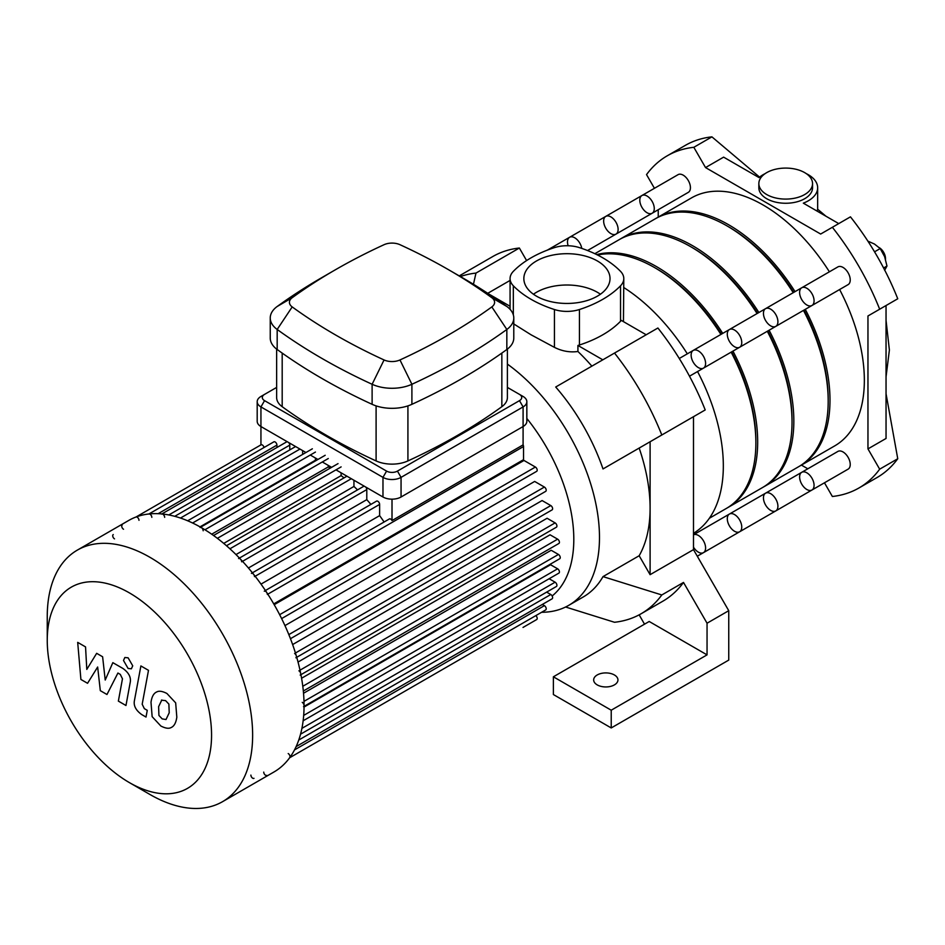 <?xml version="1.0" encoding="UTF-8"?>
<svg xmlns="http://www.w3.org/2000/svg" width="945" height="945" viewBox="0 0 945 945"><rect width="100%" height="100%" fill="white"/><g stroke="black" fill="none" stroke-linecap="round" stroke-linejoin="round"><path stroke-width="1.42" d="M824.465 482.8L832.368 496.491A191.764 110.719 -120 0 0 858.981 487.963A191.764 110.719 -120 0 0 879.665 469.181L867.959 448.899L867.959 315.973L879.665 309.216A191.764 110.719 -120 0 0 832.368 227.284L820.662 234.041L705.537 167.572L693.831 147.302A191.764 110.719 -120 0 0 667.217 155.819A191.764 110.719 -120 0 0 646.534 174.612L654.436 188.303M658.24 209.719L658.24 217.102M801.419 465.105L807.81 468.791M759.579 177.128L711.916 136.86A191.764 110.719 -120 0 0 707.959 137.391A191.764 110.719 -120 0 0 685.302 145.388L667.217 155.819M693.831 147.302L711.916 136.86M765.06 173.667A31.965 18.451 180 0 0 759.036 177.589L723.622 157.142L705.537 167.572M832.368 227.284L850.453 216.842A191.764 110.719 -120 0 1 854.398 221.945A191.764 110.719 -120 0 1 895.305 292.796A191.764 110.719 -120 0 1 897.75 298.774L879.665 309.216M867.959 448.899L886.044 438.468L886.044 305.53L867.959 315.973M879.665 469.181L897.75 458.738L886.044 393.746M766.714 194.552A26.85 15.498 180 0 1 758.847 183.59A26.85 15.498 180 0 1 762.745 175.546A26.85 15.498 180 0 1 792.926 168.659A26.85 15.498 180 0 1 812.546 183.59A26.85 15.498 180 0 1 795.973 197.907A26.85 15.498 180 0 1 766.714 194.552M812.546 183.59L812.546 187.76A26.85 15.498 180 0 1 785.697 203.258A26.85 15.498 180 0 1 758.847 187.76L758.847 183.59M825.93 216.204L817.661 209.223L817 211.054M806.333 173.667A31.965 18.451 180 0 1 817.661 187.76A31.965 18.451 180 0 1 803.321 203.151L838.735 223.599M858.981 487.963L877.066 477.532A191.764 110.719 -120 0 0 895.305 461.892A191.764 110.719 -120 0 0 897.75 458.738M884.638 270.258L886.977 266.041L884.638 256.686L880.197 248.559L874.456 244.034L867.888 241.14M883.61 267.99L886.977 266.041M874.55 251.819L880.197 248.559M885.489 259.58L885.489 258.54A8.954 5.162 -120 0 0 879.311 247.673M885.477 259.119A10.23 5.906 -120 0 0 879.76 248.11M597.216 684.889A12.143 7.017 180 0 1 593.661 679.928A12.143 7.017 180 0 1 605.804 672.911A12.143 7.017 180 0 1 617.947 679.928A12.143 7.017 180 0 1 610.458 686.413A12.143 7.017 180 0 1 597.216 684.889M553.38 676.797L649.191 621.479L707.049 654.873L611.226 710.203L611.226 727.945L553.38 694.54L553.38 676.797L611.226 710.203M707.049 654.873L707.049 623.216L728.749 610.694L728.749 660.094L611.226 727.945M707.049 623.216L683.507 582.439L661.807 594.96L603.005 576.615L639.163 555.743L650.101 574.678L693.488 549.636L693.488 416.698L603.005 468.944A148.294 85.617 -120 0 0 555.707 387.013L614.51 353.064A191.764 110.719 60 0 1 661.807 434.995L603.005 468.944M693.488 549.636L728.749 610.694M661.807 594.96A191.764 110.719 60 0 1 641.123 613.754L662.811 601.221A191.764 110.719 -120 0 0 683.507 582.439M639.151 614.841L644.525 624.172M614.51 353.064L657.897 328.01A191.764 110.719 60 0 1 705.206 409.941L661.807 434.995M510.076 280.429L487.738 293.316M459.246 275.893L492.747 256.556A191.764 110.719 60 0 1 519.36 248.027L526.601 260.572M519.36 248.027L475.973 273.081L473.445 284.28M460.38 276.554A191.764 110.719 60 0 1 475.973 273.081M591.865 366.14A148.294 85.617 -120 0 0 577.927 351.493L577.927 345.457L602.804 359.821M650.101 441.752L650.101 508.221A148.294 85.617 -120 0 0 639.163 448.06M646.191 334.766L621.314 320.402A25.574 14.766 0 0 1 620.534 321.276A107.139 61.85 0 0 1 579.427 345.008L579.427 309.523A25.574 14.766 180 0 1 554.432 309.523L554.432 347.358C562.121 351.209 569.953 352.591 577.927 351.493M577.927 345.457A25.574 14.766 0 0 0 579.427 345.008M488.683 293.942L510.076 306.286M507.394 364.097A148.294 85.617 60 0 1 593.767 494.719A148.294 85.617 60 0 1 568.76 605.332A148.294 85.617 60 0 1 541.627 612.277M513.785 323.946L531.043 334.79L554.432 347.358M568.76 605.332L583.23 596.98A148.294 85.617 -120 0 0 603.005 576.615M639.163 555.743A148.294 85.617 -120 0 0 650.101 508.221L650.101 574.678M641.123 613.754A191.764 110.719 60 0 1 614.51 622.271L565.594 607.009M623.452 321.643L623.794 278.574A25.574 14.766 180 0 0 620.534 271.357A107.139 61.85 0 0 0 579.427 247.625A25.574 14.766 180 0 0 554.432 247.625A107.139 61.85 0 0 0 513.336 271.357A25.574 14.766 180 0 0 510.076 278.574A25.574 14.766 180 0 0 513.336 285.792A107.139 61.85 0 0 0 554.432 309.523M623.794 287.552A148.294 85.617 60 0 1 687.322 353.832M697.552 371.55A148.294 85.617 60 0 1 693.488 533.311M623.794 278.574A25.574 14.766 180 0 1 620.534 285.792L620.534 321.276M579.427 309.523A107.139 61.85 0 0 0 620.534 285.792M600.406 294.226A43.08 24.877 0 0 0 533.452 294.226M536.465 296.163A43.08 24.877 180 0 1 523.849 278.574A43.08 24.877 180 0 1 566.929 253.697A43.08 24.877 180 0 1 610.021 278.574A43.08 24.877 180 0 1 583.419 301.549A43.08 24.877 180 0 1 536.465 296.163M705.596 363.447A10.23 5.906 60 0 1 703.482 368.125A10.23 5.906 60 0 1 698.367 367.617A10.23 5.906 60 0 1 691.681 358.604A10.23 5.906 60 0 1 693.252 350.406A10.23 5.906 60 0 1 701.131 353.146A10.23 5.906 60 0 1 705.596 363.447M801.726 472.311A10.23 5.906 60 0 1 811.956 478.217A10.23 5.906 60 0 1 811.956 490.018L848.114 469.145A10.23 5.906 60 0 0 848.114 457.333A10.23 5.906 60 0 0 837.884 451.426L801.726 472.311A10.23 5.906 60 0 1 811.956 478.217A10.23 5.906 60 0 1 811.956 490.018A10.23 5.906 60 0 1 804.077 487.277A10.23 5.906 60 0 1 799.612 476.989A10.23 5.906 60 0 1 801.726 472.311L765.568 493.184A10.23 5.906 60 0 1 775.798 499.09A10.23 5.906 60 0 1 775.798 510.902A10.23 5.906 60 0 1 767.919 508.162A10.23 5.906 60 0 1 763.454 497.861A10.23 5.906 60 0 1 765.568 493.184L729.41 514.056A10.23 5.906 60 0 1 739.64 519.963A10.23 5.906 60 0 1 739.64 531.775A10.23 5.906 60 0 1 731.761 529.035A10.23 5.906 60 0 1 727.296 518.746A10.23 5.906 60 0 1 729.41 514.056L693.488 534.799A10.23 5.906 60 0 1 703.6 541.048A10.23 5.906 60 0 1 703.482 552.648A10.23 5.906 60 0 1 693.488 547.155M129.406 782.614L149.936 794.473A145.235 83.845 -120 0 0 222.559 801.667L273.979 771.982A145.235 83.845 -120 0 0 304.054 705.502A145.235 83.845 -120 0 0 303.215 689.933A145.235 83.845 -120 0 0 234.537 553.144A145.235 83.845 -120 0 0 128.744 520.435L77.325 550.12A145.235 83.845 -120 0 0 47.25 616.612L47.25 640.32A116.188 67.083 -120 0 0 129.406 782.614A116.188 67.083 -120 0 0 211.562 735.186A116.188 67.083 -120 0 0 129.406 592.893A116.188 67.083 -120 0 0 47.25 640.32M222.559 801.667A145.235 83.845 -120 0 0 252.634 735.186A145.235 83.845 -120 0 0 189.248 589.03A145.235 83.845 -120 0 0 77.325 550.12M250.897 775.089A2.551 1.477 -120 0 0 252.02 777.664A2.551 1.477 -120 0 0 253.992 778.349M263.738 772.1A2.551 1.477 -120 0 0 264.848 774.676A2.551 1.477 -120 0 0 266.821 775.361M289.477 757.855A2.551 1.477 -120 0 0 289.879 755.799A2.551 1.477 -120 0 0 288.201 753.555M303.522 706.671A2.551 1.477 -120 0 0 303.912 704.627A2.551 1.477 -120 0 0 302.246 702.371M300.203 675.108A2.551 1.477 -120 0 0 300.593 673.064A2.551 1.477 -120 0 0 298.927 670.808M295.891 657.791A2.551 1.477 -120 0 0 296.281 655.747A2.551 1.477 -120 0 0 294.604 653.491M267.352 594.429A2.551 1.477 -120 0 0 266.242 591.865A2.551 1.477 -120 0 0 264.269 591.18M254.512 576.627A2.551 1.477 -120 0 0 253.402 574.052A2.551 1.477 -120 0 0 251.429 573.367M241.684 561.814A2.551 1.477 -120 0 0 240.562 559.239A2.551 1.477 -120 0 0 238.589 558.554M203.175 530.759A2.551 1.477 -120 0 0 202.053 528.184A2.551 1.477 -120 0 0 200.08 527.499M164.654 517.352A2.551 1.477 -120 0 0 163.544 514.777A2.551 1.477 -120 0 0 161.571 514.092M151.826 517.34A2.551 1.477 -120 0 0 150.704 514.765A2.551 1.477 -120 0 0 148.731 514.08M138.986 520.317A2.551 1.477 -120 0 0 137.875 517.754A2.551 1.477 -120 0 0 135.903 517.069M122.248 524.947A2.551 1.477 -120 0 0 121.858 526.991A2.551 1.477 -120 0 0 123.523 529.247M113.246 534.575A2.551 1.477 -120 0 0 112.845 536.618A2.551 1.477 -120 0 0 114.522 538.874M273.743 603.89L523.542 459.672L523.542 446.524A2.551 1.477 -120 0 0 523.093 444.882L392.01 520.565L392.01 499.161M523.093 444.882L523.093 426.538A12.781 7.383 0 0 0 526.837 421.316L526.837 401.696A12.781 7.383 0 0 0 523.093 396.475L519.478 394.384A7.666 4.43 180 0 1 519.478 400.645L397.432 471.106A7.666 4.43 180 0 1 386.588 471.106L264.553 400.645A7.666 4.43 180 0 1 264.553 394.384L276.637 387.415M264.033 447.505A2.551 1.477 -120 0 0 261.009 444.835A2.551 1.477 -120 0 0 260.938 444.882L261.092 444.788M260.938 444.871L260.938 406.917L382.973 477.367A12.781 7.383 0 0 0 401.058 477.367L523.093 406.917A12.781 7.383 0 0 0 526.837 401.696M392.01 520.565A2.551 1.477 -120 0 0 389.375 518.947L265.415 590.507M276.932 447.493L276.932 445.107A2.551 1.477 -120 0 0 275.822 442.532A2.551 1.477 -120 0 0 273.849 441.847L148.897 513.986M289.772 449.914L289.772 445.119A2.551 1.477 -120 0 0 288.65 442.532M287.28 441.74A2.551 1.477 -120 0 0 286.689 441.858L161.831 513.95M302.613 454.439L302.613 450.6M316.114 460.522A132.442 76.462 -120 0 0 315.441 460.227L315.441 458.006M330.266 468.118A132.442 76.462 -120 0 0 328.281 466.901L328.281 465.424M344.015 477.886A132.442 76.462 -120 0 0 341.121 475.618L341.121 472.831M357.529 489.888A132.442 76.462 -120 0 0 353.95 486.462L353.95 480.237M370.877 504.406A132.442 76.462 -120 0 0 366.79 499.645L366.79 489.581A2.551 1.477 -120 0 0 365.668 487.006M364.297 486.214A2.551 1.477 -120 0 0 363.707 486.321L239.439 558.07M384.095 521.994A132.442 76.462 -120 0 0 379.63 515.627L379.63 504.394A2.551 1.477 -120 0 0 378.508 501.819A2.551 1.477 -120 0 0 376.547 501.133L252.409 572.8M366.79 499.645L248.429 567.992M353.95 486.462L235.99 554.573M341.121 475.618L223.729 543.399M328.281 466.901L211.704 534.208M315.441 460.227L200.021 526.861M379.63 515.627L261.009 584.116M274.204 604.682L524.002 460.463L535.39 467.043A2.551 1.477 60 0 1 537.055 469.287A2.551 1.477 60 0 1 536.665 471.342L281.622 618.585M284.953 625.602L534.657 481.442L544.391 487.065A2.551 1.477 60 0 1 546.068 489.309A2.551 1.477 60 0 1 545.667 491.365L290.469 638.702M292.631 644.561L542.087 500.555L550.793 505.575A2.551 1.477 60 0 1 552.471 507.831A2.551 1.477 60 0 1 552.081 509.887L296.73 657.307M298.041 662.043L547.084 518.262L555.117 522.892A2.551 1.477 60 0 1 556.782 525.148A2.551 1.477 60 0 1 556.392 527.204L300.935 674.683M301.585 678.25L550.049 534.799L557.621 539.158A2.551 1.477 60 0 1 559.286 541.414A2.551 1.477 60 0 1 558.897 543.469L303.333 691.019M303.534 693.252L551.183 550.273L558.436 554.455A2.551 1.477 60 0 1 560.101 556.711A2.551 1.477 60 0 1 559.712 558.767L304.054 706.364M552.14 595.988A132.442 76.462 -120 0 0 573.804 539.323A132.442 76.462 -120 0 0 526.837 418.458M304.042 707.049L550.557 564.732L557.621 568.807A2.551 1.477 -120 0 1 559.286 571.063A2.551 1.477 -120 0 1 558.897 573.107L303.144 720.775M523.034 627.433A2.551 1.477 60 0 1 523.01 627.445L536.665 619.566A2.551 1.477 -120 0 0 535.862 615.608M289.642 757.76L545.667 609.938A2.551 1.477 -120 0 0 546.068 607.895A2.551 1.477 -120 0 0 544.391 605.639L542.324 604.446M296.139 746.585L552.081 598.823A2.551 1.477 -120 0 0 552.471 596.767A2.551 1.477 -120 0 0 550.793 594.511L546.647 592.113M300.545 734.194L556.392 586.491A2.551 1.477 -120 0 0 556.782 584.435A2.551 1.477 -120 0 0 555.117 582.191L549.139 578.742M87.554 683.294L97.654 667.016L100.312 690.665L106.974 694.504L117.924 673.029L120.287 674.399L122.46 678.817L118.361 701.107L125.968 705.502L130.162 682.68C131.284 677.47 128.874 672.722 122.921 668.458L112.833 662.658L105.214 680.034L102.615 656.763L96.662 653.326L86.798 669.403L85.546 646.9L77.691 642.376L80.904 679.455L87.554 683.294M161.808 699.997L158.618 706.671L158.925 715.436L162.174 718.873L166.013 719.535L169.214 712.79L168.883 704.084L165.576 700.623L161.43 700.174M156.752 691.941C153.716 693.217 151.802 696.666 150.999 702.277L152.145 716.664L160.839 726.008C165.375 728.335 168.777 728.855 171.057 727.579C174.093 726.315 176.006 722.842 176.821 717.184L175.664 702.856L166.911 693.476C162.398 691.161 159.02 690.653 156.752 691.941L155.937 692.354M171.057 727.579L171.872 727.178M140.888 665.941L134.485 700.316C133.328 705.513 135.737 710.25 141.691 714.55L146.014 717.054L147.266 710.333L144.337 708.644L142.187 704.214L148.495 670.336L140.888 665.941M128.118 668.481L131.379 668.8L132.725 665.812L128.118 657.814L124.846 657.496L123.5 660.484L128.118 668.481M507.394 387.415L519.478 394.384M264.553 394.384L260.938 396.475A12.781 7.383 0 0 0 257.194 401.696A12.781 7.383 0 0 0 260.938 406.917L264.553 400.645M257.194 401.696L257.194 421.316A12.781 7.383 0 0 0 260.938 426.538L305.932 452.513M507.394 349.095L507.394 397.514A25.574 14.766 180 0 1 501.842 406.704A585.676 338.145 180 0 1 407.921 460.924A25.574 14.766 180 0 1 376.098 460.924A585.676 338.145 180 0 1 282.189 406.704A25.574 14.766 180 0 1 276.637 397.514L276.637 349.095M292.194 297.722A572.894 330.762 180 0 1 335.51 269.703A572.894 330.762 180 0 1 384.06 244.696A12.781 7.383 180 0 1 399.971 244.696A572.894 330.762 180 0 1 448.521 269.703A572.894 330.762 180 0 1 491.825 297.722A12.781 7.383 180 0 1 491.825 306.912A572.894 330.762 180 0 1 399.971 359.95A12.781 7.383 180 0 1 384.06 359.95A572.894 330.762 180 0 1 292.194 306.912A12.781 7.383 180 0 1 292.194 297.722L277.18 306.487A31.965 18.451 0 0 0 270.246 317.981A31.965 18.451 0 0 0 277.18 329.462A592.078 341.83 0 0 0 372.117 384.272A31.965 18.451 0 0 0 411.902 384.272A592.078 341.83 0 0 0 506.839 329.462A31.965 18.451 0 0 0 513.785 317.981A31.965 18.451 0 0 0 506.839 306.487A592.078 341.83 0 0 0 462.081 277.535L448.521 269.703M335.51 269.703L321.95 277.535A592.078 341.83 0 0 0 277.18 306.487M270.246 317.981L270.246 338.015A31.965 18.451 0 0 0 277.18 349.508A592.078 341.83 0 0 0 372.117 404.318A31.965 18.451 0 0 0 411.902 404.318A592.078 341.83 0 0 0 506.839 349.508A31.965 18.451 0 0 0 513.785 338.015L513.785 317.981M386.588 471.106L382.973 477.367L382.973 496.999L335.971 469.854M331.612 467.338L322.316 461.975M317.945 459.459L310.303 455.041M519.478 400.645L523.093 406.917L523.093 426.538L401.058 496.999L401.058 477.367L397.432 471.106M382.973 496.999A12.781 7.383 0 0 0 401.058 496.999M806.841 304.987A10.23 5.906 60 0 1 800.155 295.974A10.23 5.906 60 0 1 801.726 287.776A10.23 5.906 60 0 1 811.956 293.682A10.23 5.906 60 0 1 811.956 305.495A10.23 5.906 60 0 1 806.841 304.987M811.956 305.495A10.23 5.906 60 0 0 811.956 293.682A10.23 5.906 60 0 0 801.726 287.776L837.884 266.903A10.23 5.906 60 0 1 848.114 272.81A10.23 5.906 60 0 1 848.114 284.622L775.798 326.368A10.23 5.906 60 0 1 770.683 325.871A10.23 5.906 60 0 1 763.997 316.858A10.23 5.906 60 0 1 765.568 308.661A10.23 5.906 60 0 1 775.798 314.567A10.23 5.906 60 0 1 775.798 326.368L739.64 347.252A10.23 5.906 60 0 1 734.525 346.744A10.23 5.906 60 0 1 727.839 337.731A10.23 5.906 60 0 1 729.41 329.533A10.23 5.906 60 0 1 739.64 335.44A10.23 5.906 60 0 1 739.64 347.252L689.496 376.204M652.156 213.239L688.314 192.355A10.23 5.906 60 0 0 690.429 187.677A10.23 5.906 60 0 0 685.964 177.388A10.23 5.906 60 0 0 678.085 174.648L641.927 195.52A10.23 5.906 60 0 1 649.806 198.261A10.23 5.906 60 0 1 654.271 208.55A10.23 5.906 60 0 1 652.156 213.239A10.23 5.906 60 0 1 641.927 207.333A10.23 5.906 60 0 1 641.927 195.52A10.23 5.906 60 0 1 649.806 198.261A10.23 5.906 60 0 1 654.271 208.55A10.23 5.906 60 0 1 652.156 213.239L615.998 234.112A10.23 5.906 60 0 1 605.769 228.206A10.23 5.906 60 0 1 605.769 216.393A10.23 5.906 60 0 1 613.648 219.134A10.23 5.906 60 0 1 618.113 229.434A10.23 5.906 60 0 1 615.998 234.112L587.542 250.531M799.435 466.239A143.179 82.664 -120 0 0 800.344 465.731A143.179 82.664 -120 0 0 829.993 400.184A143.179 82.664 -120 0 0 805.27 309.358M795.04 291.639A143.179 82.664 -120 0 0 657.153 217.728A143.179 82.664 -120 0 0 656.255 218.26M800.344 465.731L834.695 445.898A143.179 82.664 -120 0 0 864.344 380.351A143.179 82.664 -120 0 0 839.621 289.524M829.391 271.806A143.179 82.664 -120 0 0 691.504 197.895L657.153 217.728M828.186 400.172A140.628 81.187 -120 0 0 828.186 399.133A140.628 81.187 -120 0 0 803.994 310.09M793.765 292.383A140.628 81.187 -120 0 0 727.851 226.387M763.265 487.112A143.179 82.664 -120 0 0 764.186 486.604A143.179 82.664 -120 0 0 793.835 421.057A143.179 82.664 -120 0 0 769.112 330.23M758.882 312.523A143.179 82.664 -120 0 0 620.995 238.601A143.179 82.664 -120 0 0 620.097 239.132M764.186 486.604L798.537 466.771A143.179 82.664 -120 0 0 828.186 401.223A143.179 82.664 -120 0 0 803.463 310.397M793.233 292.69A143.179 82.664 -120 0 0 655.346 218.767L620.995 238.601M792.028 421.057A140.628 81.187 -120 0 0 792.028 420.017A140.628 81.187 -120 0 0 767.824 330.974M757.606 313.256A140.628 81.187 -120 0 0 691.693 247.271M801.726 287.776L765.568 308.661A10.23 5.906 60 0 1 775.798 314.567A10.23 5.906 60 0 1 775.798 326.368M765.568 493.184A10.23 5.906 60 0 1 775.798 499.09A10.23 5.906 60 0 1 775.798 510.902L697.292 556.215M568.134 245.759A10.23 5.906 60 0 1 569.611 237.278A10.23 5.906 60 0 1 576.745 239.286A10.23 5.906 60 0 1 581.777 248.417A10.23 5.906 60 0 0 576.745 239.286A10.23 5.906 60 0 0 569.611 237.278L547.285 250.165M641.927 195.52L605.769 216.393A10.23 5.906 60 0 1 613.648 219.134A10.23 5.906 60 0 1 618.113 229.434A10.23 5.906 60 0 1 615.998 234.112M727.107 507.997A143.179 82.664 -120 0 0 728.016 507.477A143.179 82.664 -120 0 0 757.677 441.929A143.179 82.664 -120 0 0 732.954 351.103M722.724 333.396A143.179 82.664 -120 0 0 596.72 254.595M728.016 507.477L762.367 487.644A143.179 82.664 -120 0 0 792.028 422.096A143.179 82.664 -120 0 0 767.305 331.282M757.075 313.563A143.179 82.664 -120 0 0 619.188 239.652L594.854 253.697M755.858 441.929A140.628 81.187 -120 0 0 755.87 440.89A140.628 81.187 -120 0 0 731.666 351.847M721.448 334.128A140.628 81.187 -120 0 0 655.535 268.144M765.568 308.661L693.252 350.406A10.23 5.906 60 0 1 703.482 356.312A10.23 5.906 60 0 1 703.482 368.125M729.41 329.533A10.23 5.906 60 0 1 739.64 335.44A10.23 5.906 60 0 1 739.64 347.252M693.488 534.811A10.23 5.906 60 0 1 703.6 541.048A10.23 5.906 60 0 1 703.482 552.648M729.41 514.056A10.23 5.906 60 0 1 739.64 519.963A10.23 5.906 60 0 1 739.64 531.775M709.352 518.262L726.209 508.528A143.179 82.664 -120 0 0 755.87 442.981A143.179 82.664 -120 0 0 731.146 352.154M720.917 334.435A143.179 82.664 -120 0 0 597.547 255.008M513.336 314.898L513.336 285.792M242.522 561.33L366.79 489.581M229.918 548.797L351.316 478.713M217.374 538.331L341.121 466.889M204.911 529.755L328.281 458.526M192.591 522.998L315.441 452.064M180.483 518.049L299.967 449.064M168.812 514.954L289.772 445.119M158.134 513.69L276.932 445.107M279.661 614.687L535.39 467.043M288.839 634.603L544.391 487.065M295.442 653.007L550.793 505.575M300.002 670.182L555.117 522.892M302.802 686.283L557.621 539.158M303.995 701.355L558.436 554.455M294.509 749.905L544.391 605.639M298.762 740.029L550.793 594.511M301.904 728.371L555.117 582.191M303.676 715.412L557.621 568.807M267.813 594.169L523.542 446.524M255.15 576.261L379.63 504.394M277.18 349.508L277.18 329.462L292.194 306.912M372.117 404.318L372.117 384.272L384.06 359.95M491.825 297.722L506.839 306.487M411.902 404.318L411.902 384.272L399.971 359.95M491.825 306.912L506.839 329.462L506.839 349.508M376.098 405.877L376.098 460.924M407.921 460.924L407.921 405.877M501.842 353.087L501.842 406.704M282.189 406.704L282.189 353.087M817.661 187.76L817.661 209.258M886.044 320.32L889.387 350.052L886.044 376.842M510.076 309.346L510.076 278.574M693.252 350.406L679.266 358.486M226.481 545.737L346.945 476.197M213.546 535.496L338.026 463.629M200.612 527.204L325.198 455.277M312.358 448.804L187.677 520.789M295.596 446.548L174.754 516.324M261.009 444.835L135.962 517.033M811.956 490.018L775.798 510.902M605.769 216.393L569.611 237.278"/></g></svg>
